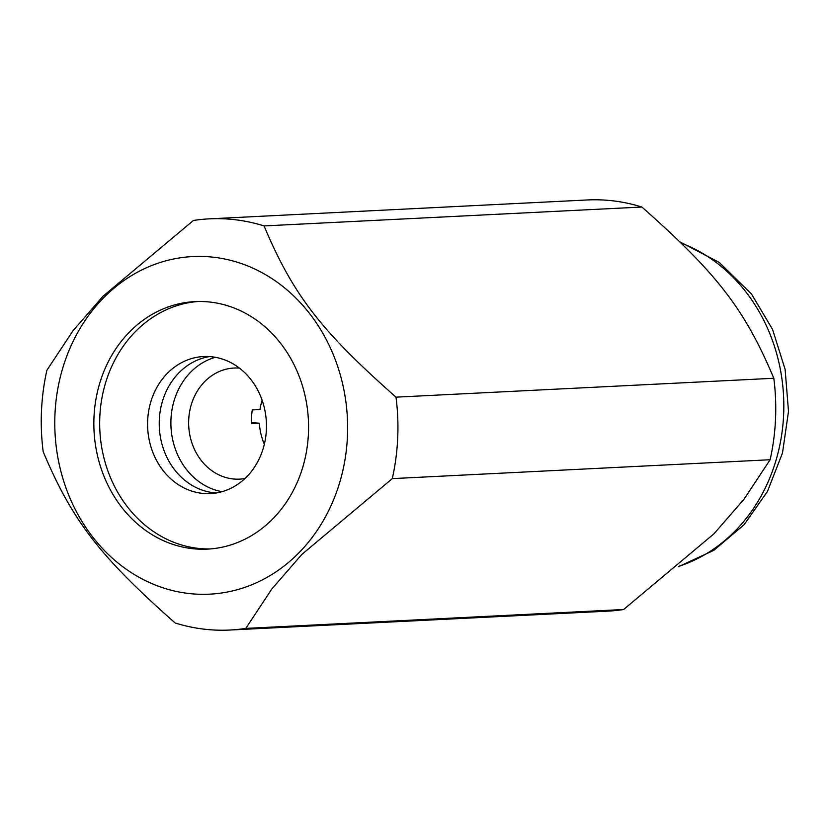 <?xml version="1.0" encoding="UTF-8"?>
<svg xmlns="http://www.w3.org/2000/svg" width="830" height="830" viewBox="0 0 830 830"><rect width="100%" height="100%" fill="white"/><g stroke="black" fill="none" stroke-linecap="round" stroke-linejoin="round"><path stroke-width="1.25" d="M129.366 332.125A123.919 107.319 -92.9 0 0 102.132 471.419A123.919 107.319 -92.9 0 0 207.386 549.128A123.919 107.319 -92.9 0 0 273.049 518.605A123.919 107.319 -92.9 0 0 300.284 379.3A123.919 107.319 -92.9 0 0 195.019 301.601A123.919 107.319 -92.9 0 0 129.366 332.125M197.934 301.498A123.919 107.319 -92.9 0 0 135.186 331.834A123.919 107.319 -92.9 0 0 107.402 469.562A123.919 107.319 -92.9 0 0 210.301 548.931M301.913 554.367L392.3 478.62A205.84 178.263 -92.9 0 0 396.003 397.155C320.629 330.527 293.146 294.858 264.065 225.926A205.84 178.263 -92.9 0 0 209.316 218.85A205.84 178.263 -92.9 0 0 193.4 220.479L103.013 296.227L72.926 330.869L46.885 370.263A205.84 178.263 -92.9 0 0 43.191 451.738C72.272 520.669 99.745 556.339 175.13 622.967A205.84 178.263 -92.9 0 0 229.869 630.032A205.84 178.263 -92.9 0 0 245.794 628.403L271.825 588.999L301.913 554.367M299.194 552.531A169.019 146.371 -92.9 0 0 310.015 314.114A169.019 146.371 -92.9 0 0 103.221 298.188A169.019 146.371 -92.9 0 0 92.389 536.605A169.019 146.371 -92.9 0 0 299.194 552.531M264.065 225.926L641.88 207.033A205.84 178.263 -92.9 0 0 587.142 199.968L209.316 218.85M641.88 207.033C717.265 273.661 744.738 309.331 773.819 378.262L396.003 397.155M392.3 478.62L770.126 459.737A205.84 178.263 -92.9 0 0 773.819 378.262M770.126 459.737L744.085 499.131L713.997 533.773L623.61 609.521L245.794 628.403M229.869 630.032L607.695 611.15A205.84 178.263 -92.9 0 0 623.61 609.521M222.035 491.682A68.61 59.418 87.1 0 1 170.98 426.869A68.61 59.418 87.1 0 1 215.323 357.294M244.964 478.505A55.61 48.161 87.1 0 1 239.6 479.128A55.61 48.161 87.1 0 1 234.309 479.055A55.61 48.161 87.1 0 1 188.638 422.927A55.61 48.161 87.1 0 1 234.05 368.043A55.61 48.161 87.1 0 1 239.341 368.105A55.61 48.161 87.1 0 1 239.445 368.115M262.145 400.288A55.61 48.161 -92.9 0 0 259.987 409.532L252.279 409.916A55.61 48.161 87.1 0 0 251.656 423.601L259.365 423.217A55.61 48.161 -92.9 0 0 264.345 444.226M251.604 422.626L259.365 423.217M210.135 356.63A68.61 59.418 -92.9 0 0 203.609 356.537A68.61 59.418 -92.9 0 0 147.584 424.265A68.61 59.418 -92.9 0 0 203.921 493.508A68.61 59.418 -92.9 0 0 210.457 493.601A68.61 59.418 -92.9 0 0 266.471 425.873A68.61 59.418 -92.9 0 0 210.135 356.63M209.451 356.578A68.61 59.418 -92.9 0 0 159.308 427.056A68.61 59.418 -92.9 0 0 215.572 492.927A68.61 59.418 -92.9 0 0 216.267 492.979M678.961 566.247A169.019 146.371 -92.9 0 0 735.38 530.733A169.019 146.371 -92.9 0 0 746.212 292.316A169.019 146.371 -92.9 0 0 681.285 243.107M680.144 241.997L719.226 262.425L751.503 294.017L772.554 329.427L785.118 369.371L788.5 411.4L782.493 452.973L767.418 491.536L744.085 524.716L713.81 550.363L678.421 566.714"/></g></svg>
